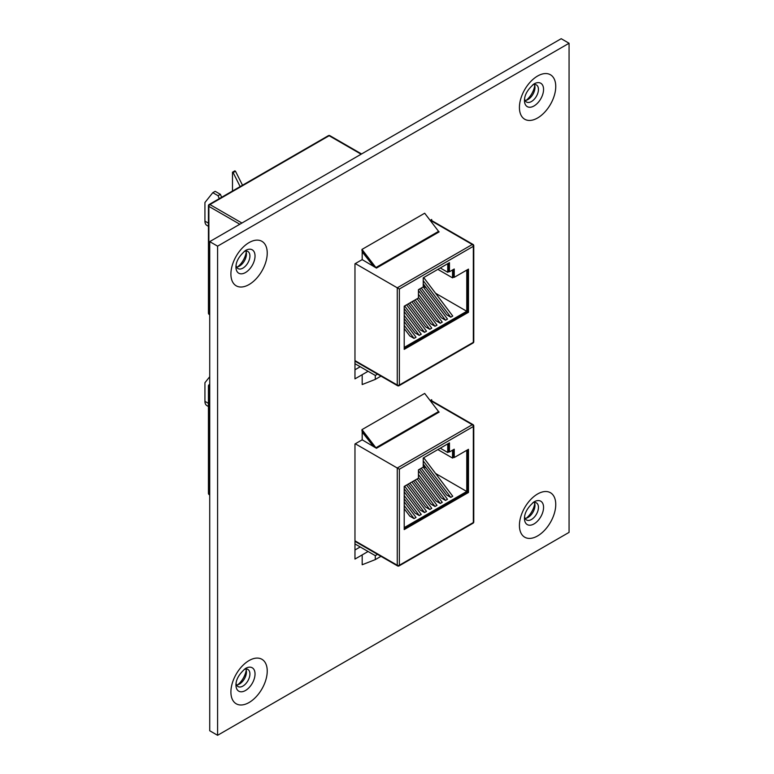 <?xml version="1.0" encoding="UTF-8"?>
<svg xmlns="http://www.w3.org/2000/svg" width="774" height="774" viewBox="0 0 774 774"><rect width="100%" height="100%" fill="white"/><g stroke="black" fill="none" stroke-linecap="round" stroke-linejoin="round"><path stroke-width="1.16" d="M525.101 100.465A9.878 5.699 120 0 0 527.984 99.517L527.984 99.517A9.878 5.699 120 0 0 534.969 87.423A9.878 5.699 120 0 0 534.341 84.453M532.773 84.782A9.878 5.699 -60 0 1 536.392 84.908A9.878 5.699 -60 0 1 538.443 89.426A9.878 5.699 -60 0 1 531.457 101.529A9.878 5.699 -60 0 1 526.523 102.013A9.878 5.699 -60 0 1 524.598 98.937M236.573 267.04A9.878 5.699 120 0 0 239.456 266.101L239.456 266.101A9.878 5.699 120 0 0 246.442 253.998A9.878 5.699 120 0 0 245.822 251.028M244.245 251.366A9.878 5.699 -60 0 1 247.874 251.482A9.878 5.699 -60 0 1 249.915 256.01A9.878 5.699 -60 0 1 242.939 268.104A9.878 5.699 -60 0 1 237.995 268.588A9.878 5.699 -60 0 1 236.08 265.511M525.101 518.425A9.878 5.699 120 0 0 527.984 517.477L527.984 517.477A9.878 5.699 120 0 0 534.969 505.383A9.878 5.699 120 0 0 534.341 502.413M532.773 502.752A9.878 5.699 -60 0 1 536.392 502.868A9.878 5.699 -60 0 1 538.443 507.396A9.878 5.699 -60 0 1 531.457 519.489A9.878 5.699 -60 0 1 526.523 519.973A9.878 5.699 -60 0 1 524.598 516.897M526.281 100.262A15.287 8.824 120 0 0 534.757 85.575M237.753 266.837A15.287 8.824 120 0 0 246.229 252.16M526.281 518.222A15.287 8.824 120 0 0 534.757 503.545M236.573 685A9.878 5.699 120 0 0 239.456 684.061L239.456 684.061A9.878 5.699 120 0 0 246.442 671.958A9.878 5.699 120 0 0 245.822 668.988M244.245 669.326A9.878 5.699 -60 0 1 247.874 669.452A9.878 5.699 -60 0 1 249.915 673.97A9.878 5.699 -60 0 1 242.939 686.064A9.878 5.699 -60 0 1 237.995 686.557A9.878 5.699 -60 0 1 236.08 683.471M237.753 684.796A15.287 8.824 120 0 0 246.229 670.12M374.181 266.759L361.98 250.853L361.98 249.422L424.674 213.227L438.577 231.368A1.48 0.861 -120 0 0 439.139 231.881L376.454 268.075L362.184 259.609L354.966 263.77L354.966 378.863L368.085 371.288M431.689 220.561L431.689 219.477L430.141 220.367M374.181 446.966L361.98 431.06L361.98 429.628L424.674 393.434L438.577 411.575A1.48 0.861 -120 0 0 439.139 412.087L376.454 448.281L362.184 439.816L354.966 443.976L354.966 559.07L368.085 551.494M431.689 400.768L431.689 399.684L430.141 400.574M569.064 43.247L217.591 246.161L217.591 735.3L569.064 532.377L569.064 43.247L561.198 38.7L209.725 241.623L217.591 246.161M217.591 735.3L209.725 730.753L209.725 241.623M360.21 366.741L354.966 369.779M360.21 546.957L354.966 549.985M404.212 527.607L466.77 491.49L466.77 450.304M449.065 451.735L447.749 452.5L447.749 443.86M453.854 457.308L452.538 458.063L452.538 450.187M440.28 448.175L447.749 452.5M437.852 449.578L452.538 458.063M423.233 466.354L426.329 468.144M435.539 473.456L466.77 491.49M423.697 457.753L452.742 496.26L450.768 497.392L446.569 494.973L423.233 464.032M423.233 467.109L418.444 469.876L418.444 478.206L404.212 486.42L404.212 529.58L468.473 492.477L468.473 449.317L454.241 457.531L454.241 449.201L449.462 451.968L449.462 442.883L423.233 458.024L423.233 467.109L447.488 499.288L445.524 500.43L441.315 498.001L419.605 469.199M418.444 470.756L442.244 502.316L440.28 503.458L436.072 501.03L418.444 477.655M417.109 478.971L437 505.345L435.036 506.486L430.828 504.058L413.49 481.06M404.212 501.813L416.015 517.458L414.051 518.599L409.843 516.171L404.212 508.702M404.212 491.829L421.259 514.429L419.295 515.571L415.087 513.143L404.212 498.717M406.611 485.027L426.503 511.401L424.539 512.543L420.34 510.114L404.212 488.733M411.865 481.999L431.757 508.373L429.783 509.515L425.584 507.086L408.237 484.089M409.891 483.14L429.783 509.515M404.647 486.169L424.539 512.543M404.212 495.573L419.295 515.571M404.212 505.557L414.051 518.599M415.135 480.112L435.036 506.486M418.444 474.501L440.28 503.458M421.259 468.251L445.524 500.43M423.233 460.888L450.768 497.392M354.966 543.929L375.293 555.664L375.293 559.602L362.184 564.749L362.184 555.664M377.548 554.358L375.293 555.664M380.963 556.332L375.293 559.602M362.184 440.038L362.184 432.086L373.658 446.666M208.438 406.505L206.861 405.595A9.269 5.35 -60 0 1 204.936 401.348L204.936 382.724L209.725 376.735M399.365 469.228L399.365 565.243L473.33 522.537L473.33 426.522L399.365 469.228L355.295 443.792M449.462 451.968L448.407 451.358L448.407 443.483M404.212 528.361L467.428 491.867L467.428 449.917M454.241 457.531L453.196 456.921L453.196 449.81M467.428 491.867L468.473 492.477M361.98 429.628L375.893 447.769L438.577 411.575M376.454 448.281A1.48 0.861 60 0 1 375.893 447.769M233.129 172.602L232.481 172.225L234.841 170.861L235.49 171.248L233.129 172.602L240.153 186.602M404.212 347.4L466.77 311.283L466.77 270.087M449.065 271.529L447.749 272.284L447.749 263.653M453.854 277.092L452.538 277.856L452.538 269.981M440.28 267.968L447.749 272.284M437.852 269.371L452.538 277.856M423.233 286.148L426.329 287.938M435.539 293.249L466.77 311.283M423.697 277.547L452.742 316.053L450.768 317.185L446.569 314.757L423.233 283.826M423.233 286.902L418.444 289.66L418.444 297.99L404.212 306.204L404.212 349.364L468.473 312.27L468.473 269.11L454.241 277.324L454.241 268.994L449.462 271.761L449.462 262.667L423.233 277.818L423.233 286.902L447.488 319.082L445.524 320.213L441.315 317.785L419.605 288.992M418.444 290.55L442.244 322.11L440.28 323.242L436.072 320.823L418.444 297.439M417.109 298.764L437 325.138L435.036 326.27L430.828 323.851L413.49 300.854M404.212 321.607L416.015 337.251L414.051 338.393L409.843 335.964L404.212 328.495M404.212 311.622L421.259 334.223L419.295 335.365L415.087 332.936L404.212 318.511M406.611 304.821L426.503 331.195L424.539 332.327L420.34 329.908L404.212 308.526M411.865 301.792L431.757 328.166L429.783 329.298L425.584 326.88L408.237 303.882M409.891 302.924L429.783 329.298M404.647 305.962L424.539 332.327M404.212 315.366L419.295 335.365M404.212 325.351L414.051 338.393M415.135 299.896L435.036 326.27M418.444 294.294L440.28 323.242M421.259 288.044L445.524 320.213M423.233 280.672L450.768 317.185M354.966 363.712L375.293 375.448L375.293 379.386L362.184 384.543L362.184 375.448M377.548 374.152L375.293 375.448M380.963 376.116L375.293 379.386M362.184 259.832L362.184 251.879L373.658 266.459M242.514 185.238L235.49 171.248M208.438 226.298L206.861 225.389A9.269 5.35 -60 0 1 204.936 221.141L204.936 202.517L212.802 192.668L218.055 195.696L219.274 198.657M212.802 192.668L215.162 191.313L220.416 194.342L218.055 195.696M221.635 197.293L220.416 194.342M232.481 172.225L232.481 191.033M399.365 289.021L399.365 385.026L473.33 342.331L473.33 246.316L399.365 289.021L355.295 263.576M449.462 271.761L448.407 271.152L448.407 263.276M404.212 348.155L467.428 311.661L467.428 269.71M454.241 277.324L453.196 276.715L453.196 269.604M467.428 311.661L468.473 312.27M361.98 249.422L375.893 267.562L438.577 231.368M376.454 268.075A1.48 0.861 60 0 1 375.893 267.562M534.012 83.921L534.012 83.921A13.497 7.788 -60 0 1 543.561 89.426A13.497 7.788 -60 0 1 534.012 105.961A13.497 7.788 -60 0 1 524.472 100.446C524.462 94.979 527.645 89.474 534.012 83.921M537.591 76.026A25.687 14.832 120 0 0 519.422 107.489A25.687 14.832 120 0 0 537.591 117.977A25.687 14.832 120 0 0 555.751 86.514A25.687 14.832 120 0 0 537.591 76.026M245.493 250.495L245.493 250.495A13.497 7.788 -60 0 1 255.033 256.01A13.497 7.788 -60 0 1 245.493 272.535A13.497 7.788 -60 0 1 235.954 267.03C235.935 261.554 239.118 256.049 245.493 250.495M249.064 242.601A25.687 14.832 120 0 0 230.904 274.064A25.687 14.832 120 0 0 249.064 284.551A25.687 14.832 120 0 0 267.233 253.088A25.687 14.832 120 0 0 249.064 242.601M534.012 501.881L534.012 501.881A13.497 7.788 -60 0 1 543.561 507.396A13.497 7.788 -60 0 1 534.012 523.921A13.497 7.788 -60 0 1 524.472 518.416C524.462 512.939 527.645 507.434 534.012 501.881M537.591 493.986A25.687 14.832 120 0 0 519.422 525.449A25.687 14.832 120 0 0 537.591 535.937A25.687 14.832 120 0 0 555.751 504.474A25.687 14.832 120 0 0 537.591 493.986M245.493 668.455L245.493 668.455A13.497 7.788 -60 0 1 255.033 673.97A13.497 7.788 -60 0 1 245.493 690.495A13.497 7.788 -60 0 1 235.954 684.99C235.935 679.524 239.118 674.009 245.493 668.455M249.064 660.561A25.687 14.832 120 0 0 230.904 692.033A25.687 14.832 120 0 0 249.064 702.521A25.687 14.832 120 0 0 267.233 671.048A25.687 14.832 120 0 0 249.064 660.561M204.936 401.348L208.438 403.37M354.966 540.823L397.265 565.243L397.265 468.018L472.275 424.703L430.315 400.477M473.33 425.313A1.48 0.861 120 0 0 473.02 424.636A1.48 0.861 120 0 0 472.275 424.703A1.48 0.861 -120 0 1 473.33 426.522A1.48 0.861 0 0 0 473.765 425.923L473.765 521.928A1.48 0.861 180 0 1 473.33 522.537A1.48 0.861 -120 0 1 473.02 523.214A1.48 1.48 0 0 0 473.765 521.928M398.31 565.842A1.48 0.861 -120 0 0 399.055 565.92A1.48 0.861 -120 0 0 399.365 565.243A1.48 0.861 0 0 1 397.265 565.243A1.48 0.861 120 0 0 397.565 565.92L354.966 541.326M209.725 387.077L208.874 386.584L208.874 493.947L209.725 494.441M209.725 384.678A1.48 0.861 -120 0 0 209.173 384.697A1.48 1.48 0 0 0 208.438 385.974L208.438 493.348A1.48 1.48 0 0 0 209.173 494.634A1.48 0.861 120 0 1 208.874 493.947A1.48 0.861 180 0 1 208.438 493.348M209.725 384.901A1.48 0.861 120 0 0 208.874 386.584A1.48 0.861 180 0 1 208.438 385.974M204.936 221.141L208.438 223.164M354.966 360.616L397.265 385.026L397.265 287.812L472.275 244.497L430.315 220.271M473.33 245.106A1.48 0.861 120 0 0 473.02 244.429A1.48 0.861 120 0 0 472.275 244.497A1.48 0.861 -120 0 1 473.33 246.316A1.48 0.861 0 0 0 473.765 245.706L473.765 341.721A1.48 0.861 180 0 1 473.33 342.331A1.48 0.861 -120 0 1 473.02 343.008A1.48 1.48 0 0 0 473.765 341.721M398.31 385.636A1.48 0.861 -120 0 0 399.055 385.713A1.48 0.861 -120 0 0 399.365 385.026A1.48 0.861 0 0 1 397.265 385.026A1.48 0.861 120 0 0 397.565 385.713L354.966 361.11M239.824 224.247L208.874 206.377L208.874 313.741L209.725 314.234M361.129 154.21L329.134 135.731L209.918 204.559L241.914 223.028M328.389 135.663A1.48 0.861 -120 0 1 329.134 135.731A1.48 0.861 -60 0 1 329.869 135.663A1.48 1.48 0 0 0 328.389 135.663L209.173 204.481A1.48 1.48 0 0 0 208.438 205.768L208.438 313.141A1.48 1.48 0 0 0 209.173 314.418A1.48 0.861 120 0 1 208.874 313.741A1.48 0.861 180 0 1 208.438 313.141M208.438 205.768A1.48 0.861 180 0 0 208.874 206.377A1.48 0.861 120 0 1 209.918 204.559A1.48 0.861 -120 0 0 209.173 204.481M473.765 425.923A1.48 1.48 0 0 0 473.02 424.636L430.75 400.226M473.02 523.214L399.055 565.92A1.48 1.48 0 0 1 397.565 565.92M209.725 384.378L209.173 384.697M209.725 494.944L209.173 494.634M473.765 245.706A1.48 1.48 0 0 0 473.02 244.429L430.75 220.019M473.02 343.008L399.055 385.713A1.48 1.48 0 0 1 397.565 385.713M361.564 153.958L329.869 135.663M209.725 314.737L209.173 314.418"/></g></svg>
